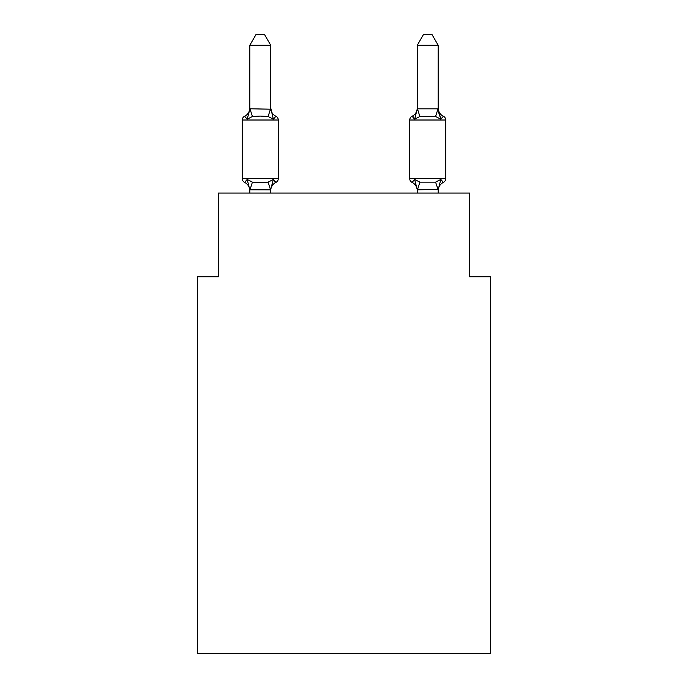<?xml version="1.0" encoding="UTF-8"?>
<svg xmlns="http://www.w3.org/2000/svg" width="688" height="688" viewBox="0 0 688 688"><rect width="100%" height="100%" fill="white"/><g stroke="black" fill="none" stroke-linecap="round" stroke-linejoin="round"><path stroke-width="1.03" d="M490.535 653.6L490.535 276.808L469.594 276.808L469.594 193.07L218.406 193.07L218.406 276.808L197.465 276.808L197.465 653.6L490.535 653.6M438.196 107.973L438.196 107.973A9.211 9.211 0 0 0 443.382 116.255L440.819 119.196L443.382 116.255A4.188 4.188 0 0 1 445.738 120.013L409.73 120.013A4.188 4.188 0 0 1 412.086 116.255A4.188 4.188 0 0 0 409.73 120.013L409.73 178.631A4.188 4.188 0 0 0 412.086 182.397L414.649 179.448L419.878 182.139L435.581 182.139L440.819 179.448L443.382 182.397A4.188 4.188 0 0 0 445.738 178.631A4.188 4.188 0 0 1 443.382 182.397L440.819 179.448L443.382 182.397A4.188 4.188 0 0 0 445.738 178.631A4.188 4.188 0 0 1 443.382 182.397L440.819 179.448L443.382 182.397A4.188 4.188 0 0 0 445.738 178.631A4.188 4.188 0 0 1 443.382 182.397L440.819 179.448L443.382 182.397A4.188 4.188 0 0 0 445.738 178.631A4.188 4.188 0 0 1 443.382 182.397L440.819 179.448L443.382 182.397A4.188 4.188 0 0 0 445.738 178.631A4.188 4.188 0 0 1 443.382 182.397L440.819 179.448L443.382 182.397A4.188 4.188 0 0 0 445.738 178.631A4.188 4.188 0 0 1 443.382 182.397L440.819 179.448L443.382 182.397A4.188 4.188 0 0 0 445.738 178.631A4.188 4.188 0 0 1 443.382 182.397L440.819 179.448L443.382 182.397A4.188 4.188 0 0 0 445.738 178.631A4.188 4.188 0 0 1 443.382 182.397L440.819 179.448L443.382 182.397A4.188 4.188 0 0 0 445.738 178.631A4.188 4.188 0 0 1 443.382 182.397L440.819 179.448L443.382 182.397A4.188 4.188 0 0 0 445.738 178.631A4.188 4.188 0 0 1 443.382 182.397L440.819 179.448L443.382 182.397A4.188 4.188 0 0 0 445.738 178.631A4.188 4.188 0 0 1 443.382 182.397L440.819 179.448L443.382 182.397A4.188 4.188 0 0 0 445.738 178.631A4.188 4.188 0 0 1 443.382 182.397L440.819 179.448L443.382 182.397A4.188 4.188 0 0 0 445.738 178.631A4.188 4.188 0 0 1 443.382 182.397L440.819 179.448L443.382 182.397A4.188 4.188 0 0 0 445.738 178.631A4.188 4.188 0 0 1 443.382 182.397L440.819 179.448L443.382 182.397A4.188 4.188 0 0 0 445.738 178.631A4.188 4.188 0 0 1 443.382 182.397L440.819 179.448L443.382 182.397A4.188 4.188 0 0 0 445.738 178.631A4.188 4.188 0 0 1 443.382 182.397L440.819 179.448L443.382 182.397A4.188 4.188 0 0 0 445.738 178.631A4.188 4.188 0 0 1 443.382 182.397L440.819 179.448L443.382 182.397A4.188 4.188 0 0 0 445.738 178.631A4.188 4.188 0 0 1 443.382 182.397L440.819 179.448L443.382 182.397A4.188 4.188 0 0 0 445.738 178.631A4.188 4.188 0 0 1 443.382 182.397L440.819 179.448L443.382 182.397A4.188 4.188 0 0 0 445.738 178.631A4.188 4.188 0 0 1 443.382 182.397L440.819 179.448L443.382 182.397A4.188 4.188 0 0 0 445.738 178.631A4.188 4.188 0 0 1 443.382 182.397L440.819 179.448L443.382 182.397A4.188 4.188 0 0 0 445.738 178.631A4.188 4.188 0 0 1 443.382 182.397L440.819 179.448L443.382 182.397A4.188 4.188 0 0 0 445.738 178.631A4.188 4.188 0 0 1 443.382 182.397L440.819 179.448L443.382 182.397A4.188 4.188 0 0 0 445.738 178.631A4.188 4.188 0 0 1 443.382 182.397L440.819 179.448L443.382 182.397A4.188 4.188 0 0 0 445.738 178.631A4.188 4.188 0 0 1 443.382 182.397L440.819 179.448L443.382 182.397A4.188 4.188 0 0 0 445.738 178.631A4.188 4.188 0 0 1 443.382 182.397L440.819 179.448L443.382 182.397A4.188 4.188 0 0 0 445.738 178.631A4.188 4.188 0 0 1 443.382 182.397L442.186 181.821M438.196 193.07L438.196 189.441L417.263 189.819L414.649 179.448L412.086 182.397A9.211 9.211 0 0 1 417.263 190.679A9.211 9.211 0 0 0 412.086 182.397A9.211 9.211 0 0 1 417.263 190.679A9.211 9.211 0 0 0 412.086 182.397A9.211 9.211 0 0 1 417.263 190.679A9.211 9.211 0 0 0 412.086 182.397A9.211 9.211 0 0 1 417.263 190.679A9.211 9.211 0 0 0 412.086 182.397A9.211 9.211 0 0 1 417.263 190.679A9.211 9.211 0 0 0 412.086 182.397A9.211 9.211 0 0 1 417.263 190.679A9.211 9.211 0 0 0 412.086 182.397A9.211 9.211 0 0 1 417.263 190.679A9.211 9.211 0 0 0 412.086 182.397A9.211 9.211 0 0 1 417.263 190.679A9.211 9.211 0 0 0 412.086 182.397A9.211 9.211 0 0 1 417.263 190.679A9.211 9.211 0 0 0 412.086 182.397A9.211 9.211 0 0 1 417.263 190.679A9.211 9.211 0 0 0 412.086 182.397A9.211 9.211 0 0 1 417.263 190.679A9.211 9.211 0 0 0 412.086 182.397A9.211 9.211 0 0 1 417.263 190.679A9.211 9.211 0 0 0 412.086 182.397A9.211 9.211 0 0 1 417.263 190.679A9.211 9.211 0 0 0 412.086 182.397A9.211 9.211 0 0 1 417.263 190.679A9.211 9.211 0 0 0 412.086 182.397L414.649 179.448L412.086 182.397A9.211 9.211 0 0 1 417.263 190.679A9.211 9.211 0 0 0 412.086 182.397L414.649 179.448L412.086 182.397A4.188 4.188 0 0 1 409.73 178.631A4.188 4.188 0 0 0 412.086 182.397A4.188 4.188 0 0 1 409.73 178.631A4.188 4.188 0 0 0 412.086 182.397L414.649 179.448L412.086 182.397A4.188 4.188 0 0 1 409.73 178.631A4.188 4.188 0 0 0 412.086 182.397L414.649 179.448L412.086 182.397A4.188 4.188 0 0 1 409.73 178.631A4.188 4.188 0 0 0 412.086 182.397L414.649 179.448L412.086 182.397A4.188 4.188 0 0 1 409.73 178.631A4.188 4.188 0 0 0 412.086 182.397L414.649 179.448L412.086 182.397A4.188 4.188 0 0 1 409.73 178.631A4.188 4.188 0 0 0 412.086 182.397L414.649 179.448L412.086 182.397A4.188 4.188 0 0 1 409.73 178.631A4.188 4.188 0 0 0 412.086 182.397L414.649 179.448L412.086 182.397A4.188 4.188 0 0 1 409.73 178.631A4.188 4.188 0 0 0 412.086 182.397L414.649 179.448L412.086 182.397A4.188 4.188 0 0 1 409.73 178.631A4.188 4.188 0 0 0 412.086 182.397L414.649 179.448L412.086 182.397A4.188 4.188 0 0 1 409.73 178.631A4.188 4.188 0 0 0 412.086 182.397L414.649 179.448L412.086 182.397A4.188 4.188 0 0 1 409.73 178.631A4.188 4.188 0 0 0 412.086 182.397L414.649 179.448L412.086 182.397A4.188 4.188 0 0 1 409.73 178.631A4.188 4.188 0 0 0 412.086 182.397L414.649 179.448L412.086 182.397A4.188 4.188 0 0 1 409.73 178.631A4.188 4.188 0 0 0 412.086 182.397L414.649 179.448L412.086 182.397A4.188 4.188 0 0 1 409.73 178.631A4.188 4.188 0 0 0 412.086 182.397L414.649 179.448L412.086 182.397A4.188 4.188 0 0 1 409.73 178.631L445.738 178.631A4.188 4.188 0 0 1 443.382 182.397A4.188 4.188 0 0 0 445.738 178.631A4.188 4.188 0 0 1 443.382 182.397A4.188 4.188 0 0 0 445.738 178.631A4.188 4.188 0 0 1 443.382 182.397A4.188 4.188 0 0 0 445.738 178.631L445.738 120.013M438.196 45.288L431.918 34.4L423.55 34.4L417.263 45.288L438.196 45.288L438.196 109.203L440.819 119.196L438.626 112.359L440.819 119.196L438.626 112.359L440.819 119.196L438.626 112.359L440.819 119.196L438.626 112.359L440.819 119.196L438.626 112.359L440.819 119.196L438.626 112.359L440.819 119.196L438.626 112.359L440.819 119.196L438.626 112.359L440.819 119.196L438.626 112.359L440.819 119.196L438.626 112.359L440.819 119.196L438.626 112.359L440.819 119.196L438.626 112.359L440.819 119.196L438.626 112.359L440.819 119.196L438.626 112.359L440.819 119.196L438.626 112.359L440.819 119.196L435.581 116.504L419.878 116.504L414.649 119.196L415.621 115.885L414.649 119.196L415.621 115.885L414.649 119.196L415.621 115.885L414.649 119.196L415.621 115.885L414.649 119.196L415.621 115.885L414.649 119.196L415.621 115.885L414.649 119.196L415.621 115.885L414.649 119.196L415.621 115.885L414.649 119.196L415.621 115.885L414.649 119.196L415.621 115.885L414.649 119.196L415.621 115.885L414.649 119.196L415.621 115.885L414.649 119.196L415.621 115.885L414.649 119.196L415.621 115.885L414.649 119.196L415.621 115.885L414.649 119.196L412.086 116.255L413.273 116.822M438.196 190.679L438.196 190.679A9.211 9.211 0 0 1 443.382 182.397L440.819 179.448L443.382 182.397M417.263 107.973L417.263 107.973A9.211 9.211 0 0 1 412.086 116.255L414.649 119.196L412.086 116.255A4.188 4.188 0 0 0 409.73 120.013A4.188 4.188 0 0 1 412.086 116.255L414.649 119.196L412.086 116.255A4.188 4.188 0 0 0 409.73 120.013A4.188 4.188 0 0 1 412.086 116.255L414.649 119.196L412.086 116.255A4.188 4.188 0 0 0 409.73 120.013A4.188 4.188 0 0 1 412.086 116.255L414.649 119.196L412.086 116.255A4.188 4.188 0 0 0 409.73 120.013A4.188 4.188 0 0 1 412.086 116.255L414.649 119.196L412.086 116.255A4.188 4.188 0 0 0 409.73 120.013A4.188 4.188 0 0 1 412.086 116.255L414.649 119.196L412.086 116.255A4.188 4.188 0 0 0 409.73 120.013A4.188 4.188 0 0 1 412.086 116.255L414.649 119.196L412.086 116.255A4.188 4.188 0 0 0 409.73 120.013A4.188 4.188 0 0 1 412.086 116.255L414.649 119.196L412.086 116.255A4.188 4.188 0 0 0 409.73 120.013A4.188 4.188 0 0 1 412.086 116.255L414.649 119.196L412.086 116.255A4.188 4.188 0 0 0 409.73 120.013A4.188 4.188 0 0 1 412.086 116.255L414.649 119.196L412.086 116.255A4.188 4.188 0 0 0 409.73 120.013A4.188 4.188 0 0 1 412.086 116.255L414.649 119.196L412.086 116.255A4.188 4.188 0 0 0 409.73 120.013A4.188 4.188 0 0 1 412.086 116.255L414.649 119.196L412.086 116.255A4.188 4.188 0 0 0 409.73 120.013A4.188 4.188 0 0 1 412.086 116.255L414.649 119.196L412.086 116.255A4.188 4.188 0 0 0 409.73 120.013A4.188 4.188 0 0 1 412.086 116.255L414.649 119.196L412.086 116.255A4.188 4.188 0 0 0 409.73 120.013A4.188 4.188 0 0 1 412.086 116.255L414.649 119.196L412.086 116.255A4.188 4.188 0 0 0 409.73 120.013M249.804 190.679L249.804 190.679A9.211 9.211 0 0 0 244.618 182.397A4.188 4.188 0 0 1 242.262 178.631A4.188 4.188 0 0 0 244.618 182.397A4.188 4.188 0 0 1 242.262 178.631A4.188 4.188 0 0 0 244.618 182.397L247.181 179.448L244.618 182.397A4.188 4.188 0 0 1 242.262 178.631A4.188 4.188 0 0 0 244.618 182.397L247.181 179.448L244.618 182.397A4.188 4.188 0 0 1 242.262 178.631A4.188 4.188 0 0 0 244.618 182.397L247.181 179.448L244.618 182.397A4.188 4.188 0 0 1 242.262 178.631A4.188 4.188 0 0 0 244.618 182.397L247.181 179.448L244.618 182.397A4.188 4.188 0 0 1 242.262 178.631A4.188 4.188 0 0 0 244.618 182.397L247.181 179.448L244.618 182.397A4.188 4.188 0 0 1 242.262 178.631A4.188 4.188 0 0 0 244.618 182.397L247.181 179.448L244.618 182.397A4.188 4.188 0 0 1 242.262 178.631A4.188 4.188 0 0 0 244.618 182.397L247.181 179.448L244.618 182.397A4.188 4.188 0 0 1 242.262 178.631A4.188 4.188 0 0 0 244.618 182.397L247.181 179.448L244.618 182.397A4.188 4.188 0 0 1 242.262 178.631A4.188 4.188 0 0 0 244.618 182.397L247.181 179.448L244.618 182.397A4.188 4.188 0 0 1 242.262 178.631A4.188 4.188 0 0 0 244.618 182.397L247.181 179.448L244.618 182.397A4.188 4.188 0 0 1 242.262 178.631A4.188 4.188 0 0 0 244.618 182.397L247.181 179.448L244.618 182.397A4.188 4.188 0 0 1 242.262 178.631A4.188 4.188 0 0 0 244.618 182.397L247.181 179.448L244.618 182.397A4.188 4.188 0 0 1 242.262 178.631A4.188 4.188 0 0 0 244.618 182.397L247.181 179.448L244.618 182.397A4.188 4.188 0 0 1 242.262 178.631A4.188 4.188 0 0 0 244.618 182.397L247.181 179.448L244.618 182.397A4.188 4.188 0 0 1 242.262 178.631A4.188 4.188 0 0 0 244.618 182.397L247.181 179.448L244.618 182.397A4.188 4.188 0 0 1 242.262 178.631A4.188 4.188 0 0 0 244.618 182.397L247.181 179.448L244.618 182.397A4.188 4.188 0 0 1 242.262 178.631A4.188 4.188 0 0 0 244.618 182.397L247.181 179.448L244.618 182.397A4.188 4.188 0 0 1 242.262 178.631A4.188 4.188 0 0 0 244.618 182.397L247.181 179.448L244.618 182.397A4.188 4.188 0 0 1 242.262 178.631A4.188 4.188 0 0 0 244.618 182.397L247.181 179.448L244.618 182.397A4.188 4.188 0 0 1 242.262 178.631A4.188 4.188 0 0 0 244.618 182.397L247.181 179.448L244.618 182.397A4.188 4.188 0 0 1 242.262 178.631A4.188 4.188 0 0 0 244.618 182.397L247.181 179.448L244.618 182.397A4.188 4.188 0 0 1 242.262 178.631A4.188 4.188 0 0 0 244.618 182.397L247.181 179.448L244.618 182.397A4.188 4.188 0 0 1 242.262 178.631A4.188 4.188 0 0 0 244.618 182.397L247.181 179.448L244.618 182.397A4.188 4.188 0 0 1 242.262 178.631A4.188 4.188 0 0 0 244.618 182.397L247.181 179.448L244.618 182.397A4.188 4.188 0 0 1 242.262 178.631A4.188 4.188 0 0 0 244.618 182.397L247.181 179.448L244.618 182.397A4.188 4.188 0 0 1 242.262 178.631A4.188 4.188 0 0 0 244.618 182.397L247.181 179.448L244.618 182.397A4.188 4.188 0 0 1 242.262 178.631A4.188 4.188 0 0 0 244.618 182.397L247.181 179.448L244.618 182.397A4.188 4.188 0 0 1 242.262 178.631A4.188 4.188 0 0 0 244.618 182.397L247.181 179.448L244.618 182.397A4.188 4.188 0 0 1 242.262 178.631A4.188 4.188 0 0 0 244.618 182.397L247.181 179.448L244.618 182.397L247.181 179.448L252.419 182.139L260.27 182.561L268.122 182.139L273.351 179.448L275.914 182.397L274.727 181.821M249.804 107.973A9.211 9.211 0 0 1 244.618 116.255A4.188 4.188 0 0 0 242.262 120.013L278.27 120.013A4.188 4.188 0 0 0 275.914 116.255L273.351 119.196L275.914 116.255L273.351 119.196L275.914 116.255L273.351 119.196L275.914 116.255L273.351 119.196L275.914 116.255L273.351 119.196L275.914 116.255L273.351 119.196L275.914 116.255L273.351 119.196L275.914 116.255L273.351 119.196L275.914 116.255L273.351 119.196L275.914 116.255L273.351 119.196L275.914 116.255L273.351 119.196L275.914 116.255L273.351 119.196L275.914 116.255L273.351 119.196L275.914 116.255L273.351 119.196L268.122 116.504L260.27 116.083L252.419 116.504L247.181 119.196L244.618 116.255L247.181 119.196L244.618 116.255L247.181 119.196L244.618 116.255L247.181 119.196L244.618 116.255L247.181 119.196L244.618 116.255L247.181 119.196L244.618 116.255L247.181 119.196L244.618 116.255L247.181 119.196L244.618 116.255L247.181 119.196L244.618 116.255L247.181 119.196L244.618 116.255L247.181 119.196L244.618 116.255L247.181 119.196L244.618 116.255L247.181 119.196L244.618 116.255L247.181 119.196L244.618 116.255L247.181 119.196L244.618 116.255L247.181 119.196L244.618 116.255L247.181 119.196L244.618 116.255L247.181 119.196L244.618 116.255L247.181 119.196L244.618 116.255L247.181 119.196L244.618 116.255L247.181 119.196L244.618 116.255L247.181 119.196L244.618 116.255L247.181 119.196L244.618 116.255L247.181 119.196L244.618 116.255L247.181 119.196L244.618 116.255L247.181 119.196L244.618 116.255L247.181 119.196L244.618 116.255L247.181 119.196L244.618 116.255L247.181 119.196L244.618 116.255L247.181 119.196L244.618 116.255L247.181 119.196L249.968 108.773L270.737 109.203L270.737 107.973L273.351 119.196L275.914 116.255A4.188 4.188 0 0 1 278.27 120.013A4.188 4.188 0 0 0 275.914 116.255L273.351 119.196L275.914 116.255A4.188 4.188 0 0 1 278.27 120.013A4.188 4.188 0 0 0 275.914 116.255A4.188 4.188 0 0 1 278.27 120.013A4.188 4.188 0 0 0 275.914 116.255A4.188 4.188 0 0 1 278.27 120.013A4.188 4.188 0 0 0 275.914 116.255A4.188 4.188 0 0 1 278.27 120.013A4.188 4.188 0 0 0 275.914 116.255A4.188 4.188 0 0 1 278.27 120.013A4.188 4.188 0 0 0 275.914 116.255A4.188 4.188 0 0 1 278.27 120.013A4.188 4.188 0 0 0 275.914 116.255A4.188 4.188 0 0 1 278.27 120.013A4.188 4.188 0 0 0 275.914 116.255A4.188 4.188 0 0 1 278.27 120.013A4.188 4.188 0 0 0 275.914 116.255A4.188 4.188 0 0 1 278.27 120.013A4.188 4.188 0 0 0 275.914 116.255A4.188 4.188 0 0 1 278.27 120.013A4.188 4.188 0 0 0 275.914 116.255A4.188 4.188 0 0 1 278.27 120.013A4.188 4.188 0 0 0 275.914 116.255A4.188 4.188 0 0 1 278.27 120.013A4.188 4.188 0 0 0 275.914 116.255A4.188 4.188 0 0 1 278.27 120.013A4.188 4.188 0 0 0 275.914 116.255A4.188 4.188 0 0 1 278.27 120.013A4.188 4.188 0 0 0 275.914 116.255A4.188 4.188 0 0 1 278.27 120.013A4.188 4.188 0 0 0 275.914 116.255A4.188 4.188 0 0 1 278.27 120.013A4.188 4.188 0 0 0 275.914 116.255A4.188 4.188 0 0 1 278.27 120.013A4.188 4.188 0 0 0 275.914 116.255A4.188 4.188 0 0 1 278.27 120.013A4.188 4.188 0 0 0 275.914 116.255A4.188 4.188 0 0 1 278.27 120.013A4.188 4.188 0 0 0 275.914 116.255A4.188 4.188 0 0 1 278.27 120.013A4.188 4.188 0 0 0 275.914 116.255A4.188 4.188 0 0 1 278.27 120.013A4.188 4.188 0 0 0 275.914 116.255A4.188 4.188 0 0 1 278.27 120.013A4.188 4.188 0 0 0 275.914 116.255A4.188 4.188 0 0 1 278.27 120.013A4.188 4.188 0 0 0 275.914 116.255A4.188 4.188 0 0 1 278.27 120.013A4.188 4.188 0 0 0 275.914 116.255A4.188 4.188 0 0 1 278.27 120.013A4.188 4.188 0 0 0 275.914 116.255A4.188 4.188 0 0 1 278.27 120.013A4.188 4.188 0 0 0 275.914 116.255A4.188 4.188 0 0 1 278.27 120.013A4.188 4.188 0 0 0 275.914 116.255A4.188 4.188 0 0 1 278.27 120.013A4.188 4.188 0 0 0 275.914 116.255L273.351 119.196L275.914 116.255A4.188 4.188 0 0 1 278.27 120.013L278.27 178.631A4.188 4.188 0 0 1 275.914 182.397L273.351 179.448L275.914 182.397A9.211 9.211 0 0 0 270.737 190.679M273.351 179.448L275.914 182.397L273.351 179.448L275.914 182.397L273.351 179.448L275.914 182.397L273.351 179.448L275.914 182.397L273.351 179.448L275.914 182.397L273.351 179.448L275.914 182.397L273.351 179.448L275.914 182.397L273.351 179.448L275.914 182.397L273.351 179.448L275.914 182.397L273.351 179.448L275.914 182.397L273.351 179.448L275.914 182.397L273.351 179.448L275.914 182.397L273.351 179.448L275.914 182.397L273.351 179.448L275.914 182.397L273.351 179.448L270.565 189.871L249.804 189.819L247.181 179.448M270.737 45.288L249.804 45.288L256.082 34.4L264.45 34.4L270.737 45.288L270.737 109.203M440.819 179.448L438.196 189.819L435.581 182.139M417.263 193.07L417.263 189.441M414.649 119.196L417.263 108.833L438.196 108.833M242.262 120.013L242.262 178.631L278.27 178.631M249.804 45.288L249.804 108.833M270.737 193.07L270.737 189.819M249.804 193.07L249.804 189.819M273.351 119.196L275.914 116.255A9.211 9.211 0 0 1 270.737 107.973M417.263 45.288L417.263 108.833M414.649 179.448L412.086 182.397M252.419 182.139L249.968 189.871M268.122 182.139L270.565 189.871M249.968 108.773L252.419 116.504M270.565 108.773L268.122 116.504M417.435 189.871L419.878 182.139M435.581 116.504L438.032 108.773M419.878 116.504L417.435 108.773"/></g></svg>
